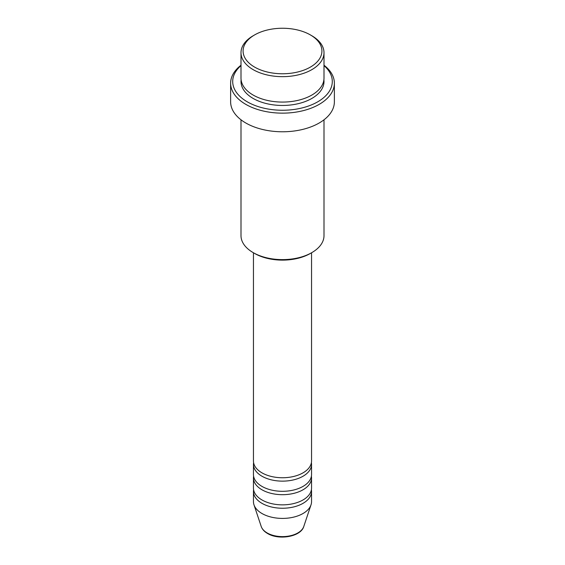 <?xml version="1.0" encoding="UTF-8"?>
<svg xmlns="http://www.w3.org/2000/svg" width="565" height="565" viewBox="0 0 565 565"><rect width="100%" height="100%" fill="white"/><g stroke="black" fill="none" stroke-linecap="round" stroke-linejoin="round"><path stroke-width="0.85" d="M253.452 252.774L253.452 460.984A29.048 16.773 0 0 0 261.962 472.841A29.048 16.773 0 0 0 293.616 476.472A29.048 16.773 0 0 0 311.548 460.984L311.548 252.774M253.6 462.671A29.048 16.773 0 0 0 253.452 464.366A29.048 16.773 0 0 0 261.962 476.224A29.048 16.773 0 0 0 293.616 479.862A29.048 16.773 0 0 0 311.548 464.366A29.048 16.773 0 0 0 311.4 462.671M253.452 464.366L253.452 474.536A29.048 16.773 0 0 0 261.962 486.394A29.048 16.773 0 0 0 293.616 490.025A29.048 16.773 0 0 0 311.548 474.536L311.548 464.366M253.6 476.224A29.048 16.773 0 0 0 253.452 477.919A29.048 16.773 0 0 0 261.962 489.777A29.048 16.773 0 0 0 293.616 493.415A29.048 16.773 0 0 0 311.548 477.919A29.048 16.773 0 0 0 311.4 476.224M253.452 477.919L253.452 488.089A29.048 16.773 0 0 0 261.962 499.947A29.048 16.773 0 0 0 293.616 503.577A29.048 16.773 0 0 0 311.548 488.089L311.548 477.919M253.6 489.777A29.048 16.773 0 0 0 253.452 491.472A29.048 16.773 0 0 0 261.962 503.33A29.048 16.773 0 0 0 293.616 506.967A29.048 16.773 0 0 0 311.548 491.472A29.048 16.773 0 0 0 311.4 489.777M254.624 67.101A39.423 22.762 0 0 0 310.376 67.101A39.423 22.762 0 0 0 310.376 34.917L311.845 35.765A41.499 23.956 180 0 1 323.999 52.707A41.499 23.956 180 0 1 298.377 74.841A41.499 23.956 180 0 1 253.155 69.643A41.499 23.956 180 0 1 241.001 52.707A41.499 23.956 180 0 1 253.155 35.765L254.624 34.917A39.423 22.762 0 0 0 254.624 67.101M311.845 252.604L310.376 253.452A39.423 22.762 180 0 1 254.624 253.452L253.155 252.604A41.499 23.956 0 0 0 311.845 252.604A41.499 23.956 0 0 0 323.999 235.669L323.999 119.801M241.001 65.611A49.798 28.751 0 0 0 247.286 101.834A49.798 28.751 0 0 0 314.027 103.755A49.798 28.751 0 0 0 323.999 65.611M323.999 65.229A51.874 29.945 180 0 1 334.374 83.196A51.874 29.945 180 0 1 302.353 110.867A51.874 29.945 180 0 1 245.824 104.377A51.874 29.945 180 0 1 230.626 83.196A51.874 29.945 180 0 1 241.001 65.229M241.001 52.707L241.001 78.118A41.499 23.956 0 0 0 253.155 95.054A41.499 23.956 0 0 0 298.377 100.252A41.499 23.956 0 0 0 323.999 78.118L323.999 52.707M230.626 83.196L230.626 101.834A51.874 29.945 0 0 0 245.824 123.008A51.874 29.945 0 0 0 302.353 129.498A51.874 29.945 0 0 0 334.374 101.834L334.374 83.196M253.452 491.472L253.452 501.642A29.048 16.773 0 0 0 253.982 504.813A29.048 16.773 0 0 0 261.962 513.5A29.048 16.773 0 0 0 291.01 517.674A29.048 16.773 0 0 0 311.018 504.813A29.048 16.773 0 0 0 311.548 501.642L311.548 491.472M311.845 35.765L310.376 34.917A39.423 22.762 0 0 0 254.624 34.917M241.001 119.801L241.001 235.669A41.499 23.956 0 0 0 253.155 252.604L254.624 253.452M267.174 532.95A21.675 12.515 0 0 0 288.849 536.065A21.675 12.515 0 0 0 303.786 526.474C300.94 536.75 278.842 540.472 267.556 533.487C264.328 531.63 262.216 529.292 261.214 526.474A21.675 12.515 0 0 0 267.174 532.95M323.893 79.806A41.499 23.956 180 0 1 299.725 103.296A41.499 23.956 180 0 1 253.155 98.444A41.499 23.956 180 0 1 241.107 79.806M303.786 526.474L311.018 504.813M261.214 526.474L253.982 504.813"/></g></svg>

